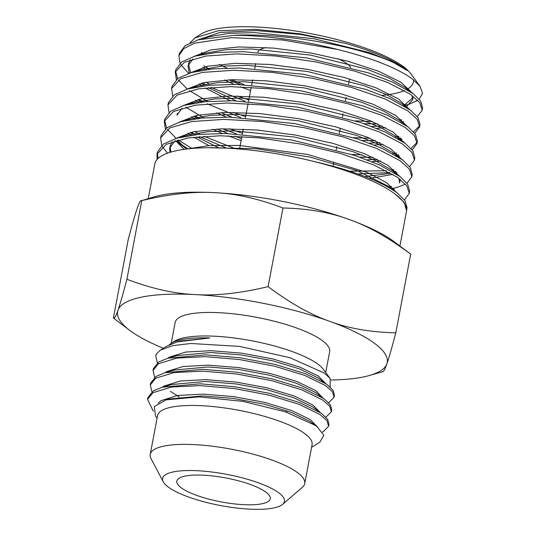 <?xml version="1.0" encoding="UTF-8"?>
<svg xmlns="http://www.w3.org/2000/svg" width="536" height="536" viewBox="0 0 536 536"><rect width="100%" height="100%" fill="white"/><g stroke="black" fill="none" stroke-linecap="round" stroke-linejoin="round"><path stroke-width="0.8" d="M167.795 358.236L177.255 355.582L210.775 352.487L241.354 354.966L272.469 360.768L299.41 368.875L318.109 377.92L327.818 385.183L325.908 383.816L304.964 373.558L274.767 364.353L239.894 357.74L205.63 354.852L167.795 358.236L158.79 361.941L153.363 368.654M177.181 341.894L179.989 341.104L209.79 337.961L177.181 341.894L166.301 346.41L160.465 350.102L172.619 345.66L190.937 343.489L239.545 346.417L289.882 357.673L324.38 373.123L330.136 378.503L330.156 387.106M169.249 344.795L170.716 343.636A81.559 20.917 10.7 0 1 171.198 343.321A81.559 20.917 10.7 0 1 209.79 337.961M167.842 358.229L169.316 357.197L185.711 352.052L211.117 350.678L241.696 353.157L272.811 358.959L299.751 367.066L318.451 376.111L325.808 383.662M165.061 372.714L174.515 370.054L208.042 366.966L238.614 369.438L269.729 375.24L296.676 383.354L315.369 392.399L325.084 399.655L323.168 398.288L302.224 388.037L272.033 378.831L237.16 372.212L202.889 369.331L165.061 372.714L156.056 376.413L150.629 383.126M165.101 372.701L166.575 371.669L182.977 366.53L208.383 365.157L238.956 367.629L270.07 373.431L297.018 381.545L315.711 390.59L323.067 398.134M162.321 387.193L171.781 384.533L205.301 381.444L235.88 383.917L266.995 389.719L293.942 397.833L312.635 406.878L322.35 414.134L320.434 412.767L299.49 402.516L269.293 393.31L234.426 386.69L200.156 383.81L162.321 387.193L153.316 390.891L147.889 397.605M162.368 387.18L163.842 386.148L180.237 381.002L205.643 379.635L236.222 382.108L267.337 387.91L294.284 396.024L312.977 405.069L320.334 412.613M179.218 396.995L170.394 391.354M319.838 442.126L323.865 435.299L317.051 426.676L315.021 425.216L285.514 411.883L242.996 401.37L198.963 396.861L165.972 399.876L169.048 399.012L202.568 395.923L233.147 398.395L264.261 404.198L291.202 412.305L309.902 421.356L316.984 426.629M158.08 403.119L161.108 400.627L177.503 395.481L202.91 394.114L233.488 396.586L264.603 402.389L291.544 410.496L310.244 419.547L317.607 427.105M419.273 99.214L422.536 93.217L419.949 86.149L411.822 78.517C396.379 67.683 371.615 57.989 337.519 49.439L282.559 39.992L231.472 37.667L194.461 43.168L183.701 48.635L178.917 55.617L179.433 53.299L185.215 45.573L198.434 39.791L234.199 35.302C292.937 32.314 379.93 51.021 404.988 68.963A113.538 23.303 9.4 0 1 406.978 70.377A113.538 23.303 9.4 0 1 407.28 70.611A112.62 28.716 -169.2 0 0 404.727 68.595C392.084 59.442 372.339 51.027 345.486 43.349L300.147 33.802L255.263 29.339L218.185 30.753L194.963 37.902L190.092 42.793M178.917 55.617L180.042 63.188M180.746 64.521L188.612 73.378M337.519 49.439A124.319 31.885 -169.3 0 0 234.199 35.302M186.836 88.668L178.448 80.018M177.59 78.658L175.587 70.913M175.259 72.052L175.775 69.747L181.563 62.002L194.816 56.193L215.995 52.535L243.063 51.63L306.934 57.922L368.634 72.923L393.143 82.323L413.256 93.693L420.713 101.13L422.596 107.843M417.323 116.634L422.227 110.181L419.815 102.698L410.603 94.376L387.501 82.363L354.798 71.114L316.032 61.948L275.383 55.958L237.267 53.881L205.784 56.046L184.35 62.303L175.252 72.065L176.371 79.63M414.75 133.283L419.634 126.824L417.209 119.307L407.956 110.945L384.768 98.879L351.918 87.576L312.977 78.37L272.154 72.347L233.87 70.263L202.253 72.427L180.719 78.712L171.594 88.514L172.11 86.189L177.912 78.424L191.211 72.594L212.47 68.916L239.652 68.005L303.812 74.33L365.807 89.405L390.422 98.845L410.61 110.262L418.107 117.732L420.003 124.486M171.594 88.514L172.699 96.071M167.942 104.942L168.451 102.631L174.28 94.839L187.634 88.983L208.993 85.291L236.302 84.38L300.73 90.738L362.986 105.887L387.702 115.374L407.976 126.838L415.507 134.348L417.41 141.136L417.042 143.487L414.609 135.916L405.317 127.514L382.027 115.394L349.043 104.044L309.929 94.785L268.938 88.735L230.493 86.638L198.742 88.809L177.115 95.106L167.936 104.949L169.034 112.513M176.002 138.228L167.42 129.344M166.575 127.977L164.606 120.245M164.793 119.086L170.642 111.247L184.049 105.378L205.496 101.672L232.919 100.755L297.627 107.146L360.165 122.369L384.982 131.896L405.323 143.4L412.901 150.958L414.817 157.778M409.605 166.582L414.449 160.123L412.01 152.526L402.67 144.084L379.287 131.91L346.156 120.499L306.873 111.207L265.709 105.123L227.09 103.013L195.205 105.19L173.49 111.515L164.277 121.397L165.363 128.955M161.135 135.528L167.011 127.655L180.471 121.766L201.998 118.047L229.549 117.136L294.525 123.555L357.331 138.851L382.262 148.425L402.697 159.983L410.308 167.574L412.224 174.428L411.856 176.773M407.025 183.225L411.856 176.759L409.404 169.135L400.03 160.659L376.533 148.418L343.261 136.961L303.812 127.622L262.459 121.511L223.686 119.387L191.667 121.572L169.858 127.923L160.619 137.846L161.698 145.397M162.388 146.73L167.513 153.196M158.093 158.475L157.289 153.129M157.47 151.976L163.373 144.077L176.88 138.161L198.508 134.429L226.159 133.511L291.43 139.963L354.497 155.326L379.535 164.947L400.044 176.552L407.702 184.183L409.631 191.071L409.263 193.422M404.452 199.874L409.263 193.409L406.804 185.744L397.384 177.228L373.793 164.934L340.38 153.423L300.77 144.043L259.257 137.906L220.309 135.762L188.156 137.953L166.247 144.325L156.961 154.288L157.149 159.453M401.491 119.669L399.012 120.064L383.542 111.039L361.445 102.202L304.294 87.891L244.155 81.72L218.534 82.511L198.494 85.934L193.556 87.542M372.265 121.565L355.515 120.875M248.811 99.951L237.307 95.978M208.832 83.71L205.998 82.209M202.601 82.919L205.181 84.36M210.976 87.375L244.986 101.17M364.138 123.709L377.759 123.903M401.504 121.947L402.489 121.759M419.715 125.652L413.564 131.856M398.965 136.338L395.139 136.935M370.028 138.281L353.646 137.658M245.655 116.647L233.234 112.352M207.667 101.478L189.449 90.671M198.836 99.354L203.419 101.88M207.13 103.783L240.744 117.505M362.075 140.452L375.441 140.613M398.295 138.737L399.829 138.462M417.122 142.301L410.998 148.506M396.446 153.015L392.687 153.611M361.947 154.897L351.743 154.435M242.5 133.343L229.167 128.727M203.821 117.886L185.711 107.1M195.071 115.789L199.6 118.295M222.735 128.787L236.517 133.839M359.991 157.195L373.123 157.323M395.823 155.406L397.169 155.159M412.177 149.933L417.042 143.474M393.92 169.691L391.501 170.093M386.396 170.756L349.82 171.205M235.21 148.68L203.988 136.258M199.975 134.295L194.648 131.501M191.305 132.225L195.781 134.704M199.439 136.6L226.54 148.137M357.901 173.939L389.886 172.619M393.967 171.956L394.503 171.855M391.401 186.361L387.776 186.95M191.895 148.492L178.254 139.956M175.647 140.667L187.935 148.881M390.858 188.739L391.843 188.551M391.28 188.994L397.672 187.198L405.504 184.143M406.549 210.661L404.251 202.427L394.958 193.945A128.044 32.843 -169.3 0 0 394.744 193.784A128.044 32.843 -169.3 0 0 312.461 161.122C350.196 169.798 377.746 179.915 395.112 191.473L397.411 193.127L405.102 200.792L407.038 207.72L406.67 210.065M419.949 86.149L410.898 73.834A110.831 28.428 -169.3 0 0 403.286 66.578A110.831 28.428 -169.3 0 0 297.962 31.416A110.831 28.428 -169.3 0 0 200.893 34.157L195.305 37.681M201.342 52.608A110.831 28.428 -169.3 0 0 203.211 54.27M219.197 64.387A110.831 28.428 -169.3 0 0 226.936 68.065M382.228 95.361A110.831 28.428 -169.3 0 0 404.466 90.551M406.844 89.398A110.831 28.428 -169.3 0 0 413.484 79.777M205.462 66.698L209.569 69.211M231.217 79.71L243.974 84.594M403.601 105.612L408.908 104.286L417.819 100.339M312.461 161.122A128.044 32.843 -169.3 0 0 154.79 164.036L148.284 198.494M113.404 318.029C114.396 318.84 115.91 316.253 117.954 310.277C119.917 304.756 122.898 294.411 126.905 279.256L141.765 200.611C169.396 193.999 193.664 191.352 214.561 192.672C235.545 193.543 258.345 198.655 282.968 208.001C308.106 208.558 330.122 212.377 349.016 219.445C368.004 226.065 388.553 237.642 410.677 254.165L394.396 241.863A137.189 35.188 -169.3 0 0 393.953 241.535A137.189 35.188 -169.3 0 0 349.016 219.445A137.189 35.188 -169.3 0 0 214.561 192.672A137.189 35.188 -169.3 0 0 154.951 196.625L141.765 200.611C140.774 199.801 139.26 202.387 137.216 208.357C135.253 213.884 132.271 224.222 128.265 239.384L113.404 318.029L129.685 330.323A137.189 35.188 -169.3 0 0 130.127 330.652A137.189 35.188 -169.3 0 0 163.38 348.259M325.721 372.5L329.66 351.65A78.618 20.167 -169.3 0 0 322.491 340.722A78.618 20.167 -169.3 0 0 237.482 314.31A78.618 20.167 -169.3 0 0 175.158 322.458L171.219 343.308M330.136 378.503L323.442 369.398A78.618 20.167 -169.3 0 0 318.042 364.252A78.618 20.167 -169.3 0 0 243.331 339.301A78.618 20.167 -169.3 0 0 174.475 341.251L171.198 343.321M181.135 487.713A47.557 12.201 -169.3 0 0 232.557 503.693A47.557 12.201 -169.3 0 0 270.258 498.761A47.557 12.201 -169.3 0 0 265.916 492.155A47.557 12.201 -169.3 0 0 214.494 476.176A47.557 12.201 -169.3 0 0 176.793 481.107A47.557 12.201 -169.3 0 0 181.135 487.713M350.665 67.536A47.557 12.201 -169.3 0 0 346.886 63.63A47.557 12.201 -169.3 0 0 338.035 58.672M278.787 492.825A61.995 15.899 -169.3 0 0 205.797 471.345A61.995 15.899 -169.3 0 0 163.246 481.784A61.995 15.899 -169.3 0 0 168.264 487.043A61.995 15.899 -169.3 0 0 229.22 507.029A61.995 15.899 -169.3 0 0 282.619 504.336A61.995 15.899 -169.3 0 0 278.787 492.825M282.619 504.336L302.425 487.244A78.618 20.167 -169.3 0 0 304.736 483.579A78.618 20.167 -169.3 0 0 297.56 472.652A78.618 20.167 -169.3 0 0 212.558 446.24A78.618 20.167 -169.3 0 0 150.227 454.387A78.618 20.167 -169.3 0 0 151.045 458.642L163.246 481.784M304.736 483.579L312.086 444.666A78.618 20.167 -169.3 0 0 304.917 433.738A78.618 20.167 -169.3 0 0 219.907 407.327A78.618 20.167 -169.3 0 0 157.584 415.474L150.227 454.387M165.972 399.876L154.314 406.583L155.507 416.016L157.075 418.154M153.323 411.233L147.547 399.414L152.974 392.7L171.346 387.046L199.814 385.618L234.085 388.5L268.951 395.119L299.148 404.325L320.093 414.576L326.927 420.666L328.648 426.194L323.476 431.534L322.431 432.016M157.39 362.892L155.748 356.011L156.586 353.733A91.462 23.457 -169.3 0 0 155.788 355.797A91.462 23.457 -169.3 0 0 155.775 355.897M154.656 377.364L153.021 370.463L158.448 363.75L176.813 358.088L205.288 356.661L239.552 359.549L274.425 366.162L304.622 375.368L325.566 385.625L332.4 391.709L334.116 397.236L328.615 402.744M151.923 391.843L150.288 384.935L155.715 378.228L174.079 372.567L202.548 371.14L236.818 374.028L271.692 380.64L301.882 389.846L322.826 400.097L329.66 406.188L331.382 411.715L325.875 417.222M334.464 395.421L333.191 390.543L327.818 385.183M331.724 409.906L330.457 405.028L325.084 399.655M328.648 426.174L328.99 424.365L327.724 419.5L322.35 414.134M156.586 353.733L160.465 350.102M399.916 246.037L406.429 211.586A128.044 32.843 -169.3 0 0 394.958 193.945M282.968 208.001L268.107 286.646C290.231 303.175 310.78 314.746 329.761 321.365C348.661 328.434 370.678 332.253 395.816 332.809C391.809 347.965 388.828 358.309 386.865 363.83C384.821 369.807 383.307 372.386 382.315 371.582M126.905 279.256C151.521 288.609 174.321 293.721 195.305 294.592C216.202 295.912 240.47 293.266 268.107 286.646M410.677 254.165L395.816 332.809M331.067 379.977A137.189 35.188 -169.3 0 0 369.13 375.568A137.189 35.188 -169.3 0 0 386.865 363.83A137.189 35.188 -169.3 0 0 329.761 321.365A137.189 35.188 -169.3 0 0 195.305 294.592A137.189 35.188 -169.3 0 0 117.954 310.277A137.189 35.188 -169.3 0 0 129.685 330.323M266.191 47.543A47.557 12.201 -169.3 0 0 257.863 52.193M406.965 70.37L391.689 61.459L369.914 52.756L313.587 38.659L254.292 32.596L229.019 33.373L209.248 36.756L204.323 38.364M202.836 67.368L205.971 69.653M224.396 80.025L234.205 84.353M240.309 86.785L250.593 90.524M407.119 106.001L412.606 99.77L411.943 95.321M408.11 90.175L404.298 86.919L388.975 77.988L367.093 69.238L310.491 55.067L250.915 48.97L225.529 49.748L205.67 53.144L200.739 54.759M192.846 58.927L188.002 65.948L189.329 73.151M199.111 83.797L202.206 86.068M205.033 87.958L230.199 100.721M376.607 128.339L385.491 127.628M405.477 106.751L401.658 103.495L386.248 94.51L364.259 85.72L307.376 71.476L247.525 65.345L222.018 66.129L202.072 69.539L197.141 71.147M195.392 100.232L198.447 102.483M216.651 112.828L226.199 117.096M374.302 145.028L383.059 144.305M400.479 140.07L401.987 139.3M191.667 116.66L194.682 118.898M212.779 129.23L222.206 133.464M228.081 135.856L241.126 140.626M371.991 161.711L380.627 160.974M397.94 156.706L399.421 155.949M400.198 139.896L396.372 136.633L380.808 127.561L358.604 118.677L301.178 104.292L240.758 98.101L215.023 98.885L194.896 102.329L189.965 103.937M181.972 108.138L177.021 115.28L177.409 113.21M187.942 133.096L190.923 135.313M193.69 137.189L208.913 145.638M212.785 147.454L213.422 147.742M369.673 178.401L392.948 174.388M395.655 173.229L396.854 172.599M397.565 156.472L393.739 153.216L378.101 144.09L355.79 135.166L298.096 120.707L237.394 114.476L211.539 115.267L191.319 118.717L186.374 120.325M175.661 140.667L184.029 149.37M392.875 189.985L394.282 189.248M400.124 179.218L399.642 182.997L398.898 178.3M400.044 176.552L391.092 169.785L375.374 160.612L352.949 151.641L294.981 137.116L233.998 130.851L208.028 131.648L187.721 135.112L182.783 136.72M174.729 140.948L169.704 148.171L169.865 152.405M392.285 189.617L388.459 186.361L357.157 170.636L309.607 157.008L256.02 148.693L207.908 147.748M345.486 43.349L300.636 34.458L256.309 30.559L219.847 32.495L197.308 40.113M203.787 65.727L208.913 69.291M228.798 79.797L240.041 84.467M403.662 105.646L413.001 97.706L412.606 99.77M412.137 92.849L401.008 82.296L378.584 71.248L347.382 61.071L310.907 53.004L273.28 48.073L238.734 46.94L211.171 49.828L193.69 56.521M190.267 59.771L188.391 63.878L190.689 72.742M201.456 83.194L203.593 84.681M208.216 87.623L235.967 100.822M371.743 126.449L382.114 125.933M409.544 109.478L398.369 98.865L375.85 87.763L344.501 77.532L307.865 69.425L270.057 64.461L235.344 63.315L207.64 66.209L190.066 72.923M197.724 99.622L201.355 102.108M220.979 112.587L231.907 117.183M369.505 143.152L379.716 142.616M398.63 138.931L400.801 138.033M406.925 126.04L395.642 115.381L372.989 104.232L341.499 93.961L304.703 85.82L266.747 80.842L231.907 79.69L204.095 82.591L186.448 89.324M193.985 116.051L197.576 118.523M217.073 128.982L227.847 133.544M234.487 136.07L241.515 138.556M367.254 159.849L377.31 159.293M396.111 155.581L398.241 154.683M404.325 142.663L392.995 131.95L370.242 120.747L338.611 110.423L301.647 102.242L263.518 97.23L228.51 96.065L200.565 98.972L182.83 105.733M190.253 132.479L192.357 133.966M196.826 136.847L218.762 147.836M364.996 176.552L389.92 173.423M394.074 172.036L395.682 171.339M401.719 159.259L390.315 148.492L367.441 137.236L335.663 126.865L298.545 118.65L260.255 113.619L225.1 112.439L197.027 115.354L179.205 122.134M177.208 140.231L185.731 148.318L177.141 141.832M391.072 188.866L393.123 187.989M399.106 175.855L387.628 165.034L364.641 153.725L332.715 143.306L295.437 135.059L256.985 130L221.683 128.814L193.496 131.735L175.587 138.536M172.083 141.819L170.093 146.1L170.837 152.11M396.493 192.451L386.65 182.709L367.287 172.465L307.731 154.455L238.976 145.424L208.913 145.638L185.49 149.175M164.793 119.072L164.277 121.384M161.135 135.521L160.619 137.826M157.477 151.963L156.961 154.268M422.589 107.857L422.227 110.195M419.996 124.506L419.634 126.838M414.81 157.792L414.449 160.13M349.579 78.946L348.588 84.219M346.095 97.411L345.486 100.621M342.993 113.813L342.39 117.022M340.286 128.144L339.288 133.424M336.796 146.616L336.186 149.825M333.694 163.018L333.091 166.227M286.887 410.75L286.606 412.244M147.882 397.638L147.541 399.447M153.356 368.688L153.015 370.497M150.623 383.16L150.281 384.975M334.464 395.407L334.122 397.216M331.73 409.886L331.389 411.695M369.13 375.568L382.865 371.716M255.692 63.529L254.741 68.588M252.597 79.918L251.639 84.983M251.203 87.281L248.543 101.371M248.108 103.676L245.448 117.766M243.304 129.089L242.346 134.161M241.91 136.459L239.538 149.021M311.584 447.346L320.133 441.945M169.704 148.171L170.093 146.1M397.411 193.127L388.459 186.361M176.914 138.147L187.721 135.112M180.511 121.752L191.319 118.717M402.697 159.983L393.739 153.216M184.089 105.364L194.896 102.329M405.33 143.407L396.372 136.633M187.687 88.969L198.494 85.934M407.976 126.838L399.019 120.071M191.265 72.574L202.072 69.539M410.61 110.262L401.658 103.495M194.863 56.179L205.67 53.144M413.256 93.693L404.298 86.919M198.441 39.791L209.248 36.756M403.802 105.726L406.228 105.049M401.866 122.221L403.682 121.712M398.791 139.032L401.136 138.375M396.292 155.688L398.59 155.038M394.288 172.197L396.037 171.708"/></g></svg>
